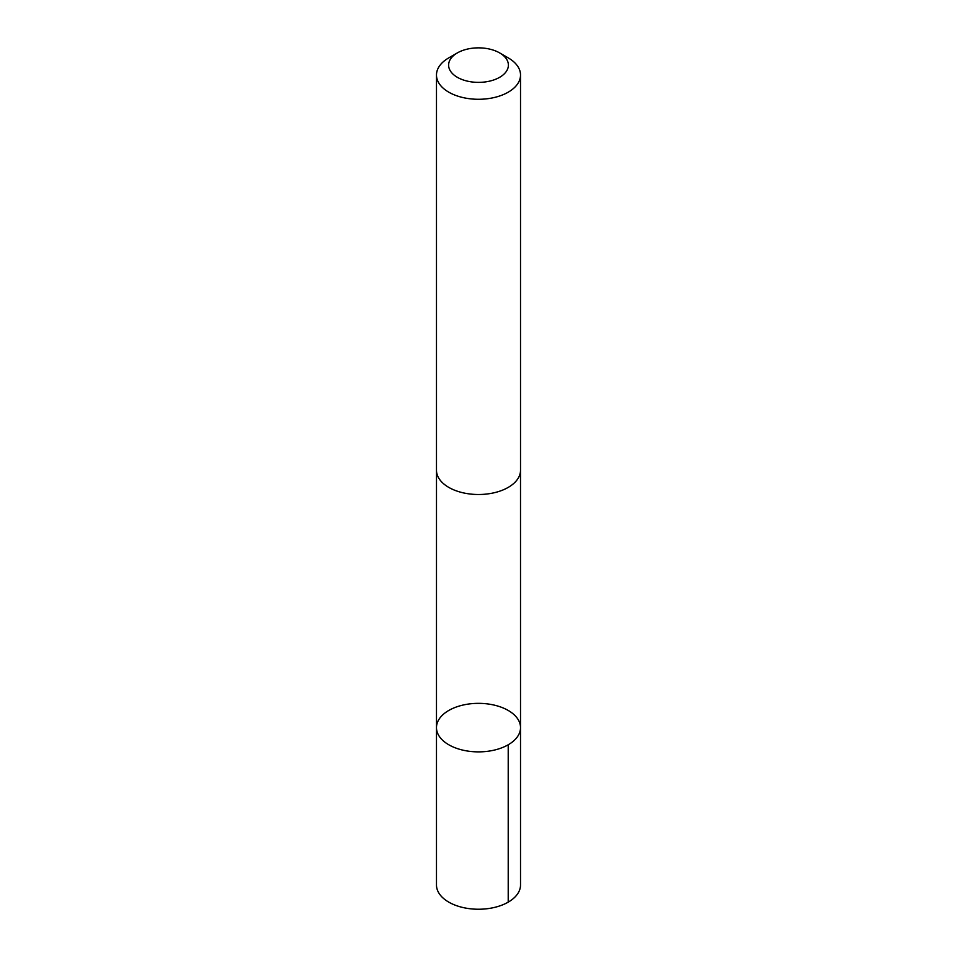 <?xml version="1.0" encoding="UTF-8"?>
<svg xmlns="http://www.w3.org/2000/svg" width="957" height="957" viewBox="0 0 957 957"><rect width="100%" height="100%" fill="white"/><g stroke="black" fill="none" stroke-linecap="round" stroke-linejoin="round"><path stroke-width="1.44" d="M461.908 705.321A42.024 24.26 180 0 1 520.524 727.607A42.024 24.26 180 0 1 478.5 751.879A42.024 24.26 180 0 1 436.476 727.607A42.024 24.26 180 0 1 461.908 705.321M436.476 884.974A42.024 24.26 0 0 0 495.092 907.272A42.024 24.26 0 0 0 520.524 884.974L520.524 727.607A42.024 24.26 180 0 1 478.5 751.879A42.024 24.26 180 0 1 436.476 727.607L436.476 884.974M457.362 52.91L448.785 57.863A42.024 24.26 0 0 0 436.476 75.017L436.476 470.246A42.024 24.26 0 0 0 495.092 492.532A42.024 24.26 0 0 0 520.524 470.246L520.524 75.017A42.024 24.26 0 0 0 508.215 57.863L499.638 52.91A29.894 17.262 0 0 0 457.362 52.91A29.894 17.262 0 0 0 453.75 74.79A29.894 17.262 0 0 0 490.295 80.974A29.894 17.262 0 0 0 499.638 52.91M436.476 75.017A42.024 24.26 0 0 0 495.092 97.315A42.024 24.26 0 0 0 520.524 75.017M508.215 744.773L508.215 902.14M436.488 470.952L436.476 727.607M520.512 470.952L520.524 727.607"/></g></svg>

